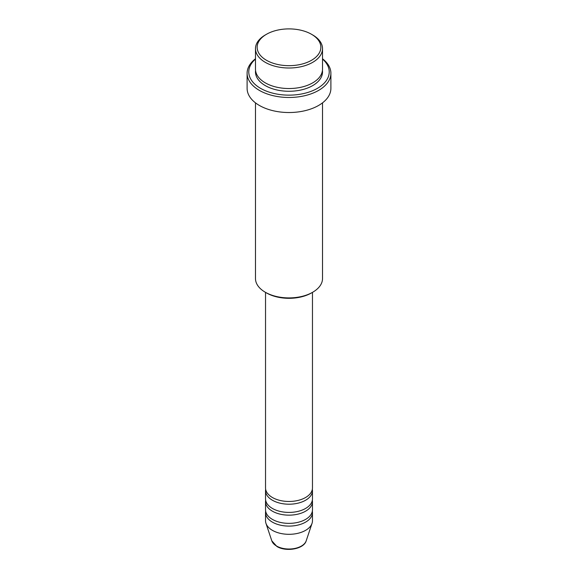 <?xml version="1.0" encoding="UTF-8"?>
<svg xmlns="http://www.w3.org/2000/svg" width="578" height="578" viewBox="0 0 578 578"><rect width="100%" height="100%" fill="white"/><g stroke="black" fill="none" stroke-linecap="round" stroke-linejoin="round"><path stroke-width="0.87" d="M265.533 292.374L265.533 487.926A23.467 13.547 0 0 0 272.411 497.506A23.467 13.547 0 0 0 297.981 500.44A23.467 13.547 0 0 0 312.467 487.926L312.467 292.374M265.656 489.291A23.467 13.547 0 0 0 265.533 490.664A23.467 13.547 0 0 0 272.411 500.237A23.467 13.547 0 0 0 297.981 503.178A23.467 13.547 0 0 0 312.467 490.664A23.467 13.547 0 0 0 312.344 489.291M265.533 490.664L265.533 498.872A23.467 13.547 0 0 0 272.411 508.452A23.467 13.547 0 0 0 297.981 511.385A23.467 13.547 0 0 0 312.467 498.872L312.467 490.664M265.656 500.237A23.467 13.547 0 0 0 265.533 501.61A23.467 13.547 0 0 0 272.411 511.19A23.467 13.547 0 0 0 297.981 514.124A23.467 13.547 0 0 0 312.467 501.61A23.467 13.547 0 0 0 312.344 500.237M265.533 501.61L265.533 509.818A23.467 13.547 0 0 0 272.411 519.398A23.467 13.547 0 0 0 297.981 522.339A23.467 13.547 0 0 0 312.467 509.818L312.467 501.61M265.656 511.19A23.467 13.547 0 0 0 265.533 512.556A23.467 13.547 0 0 0 272.411 522.136A23.467 13.547 0 0 0 297.981 525.07A23.467 13.547 0 0 0 312.467 512.556A23.467 13.547 0 0 0 312.344 511.19M266.48 60.285A31.841 18.388 0 0 0 311.52 60.285A31.841 18.388 0 0 0 311.52 34.283L312.705 34.969A33.517 19.356 180 0 1 322.517 48.653A33.517 19.356 180 0 1 301.824 66.535A33.517 19.356 180 0 1 265.295 62.337A33.517 19.356 180 0 1 255.483 48.653A33.517 19.356 180 0 1 265.295 34.969L266.48 34.283A31.841 18.388 0 0 0 266.48 60.285M312.705 292.237L311.52 292.923A31.841 18.388 180 0 1 266.48 292.923L265.295 292.237A33.517 19.356 0 0 0 312.705 292.237A33.517 19.356 0 0 0 322.517 278.553L322.517 102.855M255.483 59.079A40.222 23.221 0 0 0 260.555 88.34A40.222 23.221 0 0 0 314.468 89.893A40.222 23.221 0 0 0 322.517 59.079M322.517 58.768A41.898 24.189 180 0 1 330.898 73.283A41.898 24.189 180 0 1 305.032 95.637A41.898 24.189 180 0 1 259.37 90.392A41.898 24.189 180 0 1 247.102 73.283A41.898 24.189 180 0 1 255.483 58.768M255.483 48.653L255.483 69.179A33.517 19.356 0 0 0 265.295 82.864A33.517 19.356 0 0 0 301.824 87.061A33.517 19.356 0 0 0 322.517 69.179L322.517 48.653M247.102 73.283L247.102 88.34A41.898 24.189 0 0 0 259.37 105.442A41.898 24.189 0 0 0 305.032 110.687A41.898 24.189 0 0 0 330.898 88.34L330.898 73.283M265.533 512.556L265.533 520.771A23.467 13.547 0 0 0 265.959 523.336A23.467 13.547 0 0 0 272.411 530.344A23.467 13.547 0 0 0 295.878 533.718A23.467 13.547 0 0 0 312.041 523.336A23.467 13.547 0 0 0 312.467 520.771L312.467 512.556M312.705 34.969L311.52 34.283A31.841 18.388 0 0 0 266.48 34.283M255.483 102.855L255.483 278.553A33.517 19.356 0 0 0 265.295 292.237L266.48 292.923M276.616 546.058A17.506 10.108 0 0 0 294.13 548.58A17.506 10.108 0 0 0 306.196 540.827C303.898 549.129 286.045 552.135 276.927 546.499L271.805 540.827A17.506 10.108 0 0 0 276.616 546.058M322.437 70.545A33.517 19.356 180 0 1 302.915 89.525A33.517 19.356 180 0 1 265.295 85.602A33.517 19.356 180 0 1 255.563 70.545M306.196 540.827L312.041 523.336M271.805 540.827L265.959 523.336"/></g></svg>
